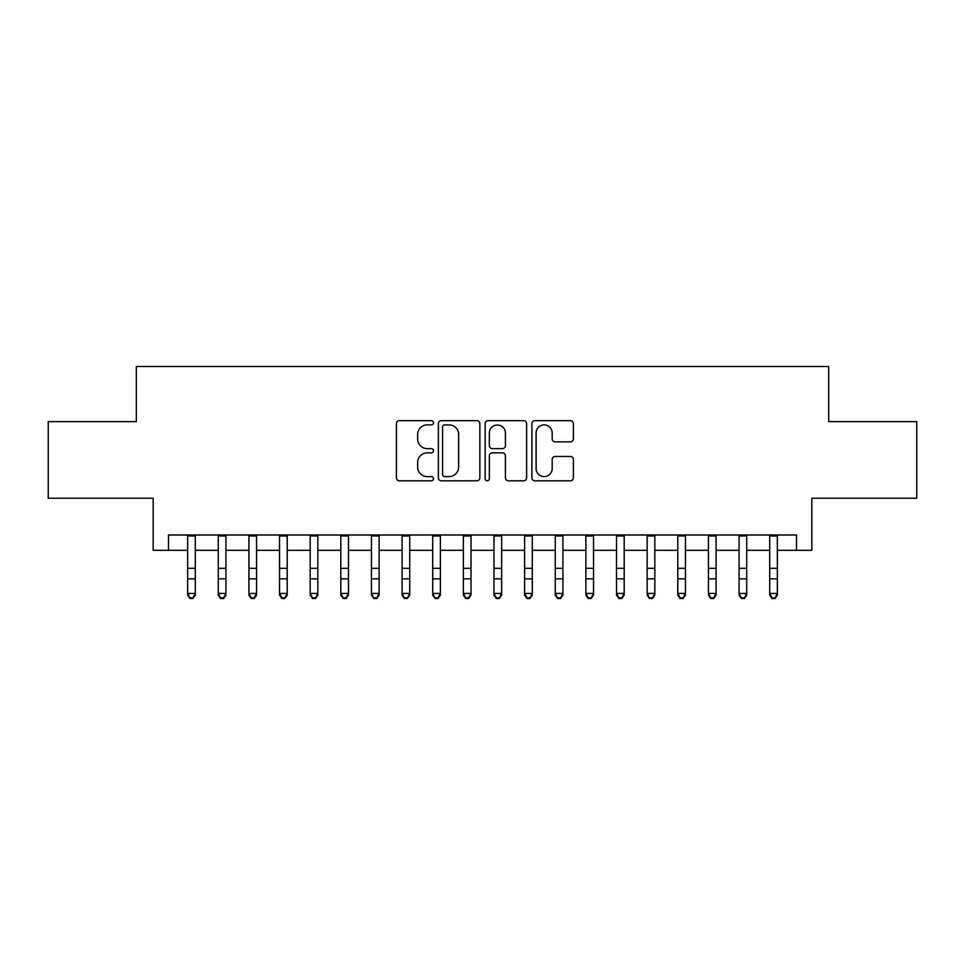 <?xml version="1.0" encoding="UTF-8"?>
<svg xmlns="http://www.w3.org/2000/svg" width="965" height="965" viewBox="0 0 965 965"><rect width="100%" height="100%" fill="white"/><g stroke="black" fill="none" stroke-linecap="round" stroke-linejoin="round"><path stroke-width="1.45" d="M433.49 422.779A2.111 2.111 0 0 0 431.379 420.668L399.426 420.668A3.004 3.004 0 0 0 396.422 423.683L396.422 477.808A3.004 3.004 0 0 0 399.426 480.811L431.379 480.811A2.111 2.111 0 0 0 433.49 478.712A2.111 2.111 0 0 0 431.379 476.601L427.242 476.601A9.626 9.626 0 0 1 417.628 466.976L417.628 462.464A9.626 9.626 0 0 1 427.242 452.85L431.379 452.85A2.111 2.111 0 0 0 433.49 450.739A2.111 2.111 0 0 0 431.379 448.641L427.242 448.641A9.626 9.626 0 0 1 417.628 439.015L417.628 434.503A9.626 9.626 0 0 1 427.242 424.877L431.379 424.877A2.111 2.111 0 0 0 433.49 422.779M570.375 441.874A3.004 3.004 0 0 0 573.391 438.87L573.391 423.683A3.004 3.004 0 0 0 570.375 420.668L534.899 420.668A3.004 3.004 0 0 0 531.896 423.683L531.896 477.808A3.004 3.004 0 0 0 534.899 480.811L570.375 480.811A3.004 3.004 0 0 0 573.391 477.808L573.391 459.461A3.004 3.004 0 0 0 570.375 456.457L555.201 456.457A3.004 3.004 0 0 0 552.185 459.461L552.185 468.556A8.046 8.046 0 0 1 544.139 476.601A8.046 8.046 0 0 1 536.106 468.556L536.106 432.923A8.046 8.046 0 0 1 544.139 424.877A8.046 8.046 0 0 1 552.185 432.923L552.185 438.87A3.004 3.004 0 0 0 555.201 441.874L570.375 441.874M168.489 550.303L168.489 534.984L796.511 534.984L796.511 550.303L811.83 550.303L811.83 498.23L916.75 498.23L916.75 421.633L828.67 421.633L828.67 366.495L136.33 366.495L136.33 421.633L48.25 421.633L48.25 498.23L153.17 498.23L153.17 550.303L187.644 550.303M479.87 423.683A3.004 3.004 0 0 0 476.867 420.668L441.379 420.668A3.004 3.004 0 0 0 438.375 423.683L438.375 477.808A3.004 3.004 0 0 0 441.379 480.811L476.867 480.811A3.004 3.004 0 0 0 479.87 477.808L479.87 423.683M488.133 420.668L523.621 420.668A3.004 3.004 0 0 1 526.625 423.683L526.625 477.808A3.004 3.004 0 0 1 523.621 480.811L508.434 480.811A3.004 3.004 0 0 1 505.431 477.808L505.431 455.854A3.004 3.004 0 0 0 502.427 452.85L492.343 452.85A3.004 3.004 0 0 0 489.339 455.854L489.339 478.712A2.111 2.111 0 0 1 487.241 480.811A2.111 2.111 0 0 1 485.13 478.712L485.13 423.683A3.004 3.004 0 0 1 488.133 420.668M195.292 550.303L218.271 550.303M225.931 550.303L248.91 550.303M256.569 550.303L279.548 550.303M287.208 550.303L310.175 550.303M317.835 550.303L340.814 550.303M348.474 550.303L371.453 550.303M379.112 550.303L402.079 550.303M409.739 550.303L432.718 550.303M440.378 550.303L463.357 550.303M471.017 550.303L493.983 550.303M501.643 550.303L524.622 550.303M532.282 550.303L555.261 550.303M562.921 550.303L585.888 550.303M593.547 550.303L616.526 550.303M624.186 550.303L647.165 550.303M654.825 550.303L677.792 550.303M685.452 550.303L708.431 550.303M716.09 550.303L739.069 550.303M746.729 550.303L769.708 550.303M777.356 550.303L796.511 550.303M444.684 424.877A2.111 2.111 0 0 0 442.585 426.988L442.585 474.503A2.111 2.111 0 0 0 444.684 476.601L449.051 476.601A9.626 9.626 0 0 0 458.665 466.976L458.665 434.503A9.626 9.626 0 0 0 449.051 424.877L444.684 424.877M505.431 433.08A8.046 8.046 0 0 0 497.385 425.034A8.046 8.046 0 0 0 489.339 433.08L489.339 445.625A3.004 3.004 0 0 0 492.343 448.641L502.427 448.641A3.004 3.004 0 0 0 505.431 445.625L505.431 433.08M195.292 534.984L195.292 595.128L193 598.505L193 597.83L189.936 597.83L189.936 598.505L193 598.505M187.644 534.984L187.644 593.427L195.292 593.427L193 597.83M189.936 598.505L187.644 595.128L187.644 593.427L189.936 597.83M218.271 595.128L220.575 598.505L218.271 595.128L218.271 593.427L225.931 593.427L225.931 595.128L223.639 598.505L223.639 597.83L220.575 597.83L220.575 598.505L223.639 598.505M248.91 595.128L251.202 598.505L248.91 595.128L248.91 593.427L256.569 593.427L256.569 595.128L254.265 598.505L254.265 597.83L251.202 597.83L251.202 598.505L254.265 598.505M279.548 595.128L281.84 598.505L279.548 595.128L279.548 593.427L287.208 593.427L287.208 595.128L284.904 598.505L284.904 597.83L281.84 597.83L281.84 598.505L284.904 598.505M310.175 595.128L312.479 598.505L310.175 595.128L310.175 593.427L317.835 593.427L317.835 595.128L315.543 598.505L315.543 597.83L312.479 597.83L312.479 598.505L315.543 598.505M225.931 534.984L225.931 593.427L223.639 597.83M218.271 534.984L218.271 593.427L220.575 597.83M256.569 534.984L256.569 593.427L254.265 597.83M248.91 534.984L248.91 593.427L251.202 597.83M287.208 534.984L287.208 593.427L284.904 597.83M279.548 534.984L279.548 593.427L281.84 597.83M317.835 534.984L317.835 593.427L315.543 597.83M310.175 534.984L310.175 593.427L312.479 597.83M340.814 595.128L343.106 598.505L340.814 595.128L340.814 593.427L348.474 593.427L348.474 595.128L346.17 598.505L346.17 597.83L343.106 597.83L343.106 598.505L346.17 598.505M348.474 534.984L348.474 593.427L346.17 597.83M340.814 534.984L340.814 593.427L343.106 597.83M371.453 595.128L373.744 598.505L371.453 595.128L371.453 593.427L379.112 593.427L379.112 595.128L376.808 598.505L376.808 597.83L373.744 597.83L373.744 598.505L376.808 598.505M379.112 534.984L379.112 593.427L376.808 597.83M371.453 534.984L371.453 593.427L373.744 597.83M402.079 595.128L404.383 598.505L402.079 595.128L402.079 593.427L409.739 593.427L409.739 595.128L407.447 598.505L407.447 597.83L404.383 597.83L404.383 598.505L407.447 598.505M409.739 534.984L409.739 593.427L407.447 597.83M402.079 534.984L402.079 593.427L404.383 597.83M432.718 595.128L435.01 598.505L432.718 595.128L432.718 593.427L440.378 593.427L440.378 595.128L438.074 598.505L438.074 597.83L435.01 597.83L435.01 598.505L438.074 598.505M440.378 534.984L440.378 593.427L438.074 597.83M432.718 534.984L432.718 593.427L435.01 597.83M463.357 595.128L465.649 598.505L463.357 595.128L463.357 593.427L471.017 593.427L471.017 595.128L468.713 598.505L468.713 597.83L465.649 597.83L465.649 598.505L468.713 598.505M471.017 534.984L471.017 593.427L468.713 597.83M463.357 534.984L463.357 593.427L465.649 597.83M493.983 595.128L496.287 598.505L493.983 595.128L493.983 593.427L501.643 593.427L501.643 595.128L499.351 598.505L499.351 597.83L496.287 597.83L496.287 598.505L499.351 598.505M501.643 534.984L501.643 593.427L499.351 597.83M493.983 534.984L493.983 593.427L496.287 597.83M524.622 595.128L526.926 598.505L524.622 595.128L524.622 593.427L532.282 593.427L532.282 595.128L529.99 598.505L529.99 597.83L526.926 597.83L526.926 598.505L529.99 598.505M532.282 534.984L532.282 593.427L529.99 597.83M524.622 534.984L524.622 593.427L526.926 597.83M555.261 595.128L557.553 598.505L555.261 595.128L555.261 593.427L562.921 593.427L562.921 595.128L560.617 598.505L560.617 597.83L557.553 597.83L557.553 598.505L560.617 598.505M562.921 534.984L562.921 593.427L560.617 597.83M555.261 534.984L555.261 593.427L557.553 597.83M593.547 534.984L593.547 595.128L591.256 598.505L591.256 597.83L588.192 597.83L588.192 598.505L591.256 598.505M585.888 534.984L585.888 593.427L593.547 593.427L591.256 597.83M585.888 595.128L588.192 598.505L585.888 595.128L585.888 593.427L588.192 597.83M624.186 534.984L624.186 595.128L621.894 598.505L621.894 597.83L618.83 597.83L618.83 598.505L621.894 598.505M616.526 534.984L616.526 593.427L624.186 593.427L621.894 597.83M616.526 595.128L618.83 598.505L616.526 595.128L616.526 593.427L618.83 597.83M647.165 595.128L649.457 598.505L647.165 595.128L647.165 593.427L654.825 593.427L654.825 595.128L652.521 598.505L652.521 597.83L649.457 597.83L649.457 598.505L652.521 598.505M654.825 534.984L654.825 593.427L652.521 597.83M647.165 534.984L647.165 593.427L649.457 597.83M677.792 595.128L680.096 598.505L677.792 595.128L677.792 593.427L685.452 593.427L685.452 595.128L683.16 598.505L683.16 597.83L680.096 597.83L680.096 598.505L683.16 598.505M685.452 534.984L685.452 593.427L683.16 597.83M677.792 534.984L677.792 593.427L680.096 597.83M708.431 595.128L710.735 598.505L708.431 595.128L708.431 593.427L716.09 593.427L716.09 595.128L713.798 598.505L713.798 597.83L710.735 597.83L710.735 598.505L713.798 598.505M716.09 534.984L716.09 593.427L713.798 597.83M708.431 534.984L708.431 593.427L710.735 597.83M739.069 595.128L741.361 598.505L739.069 595.128L739.069 593.427L746.729 593.427L746.729 595.128L744.425 598.505L744.425 597.83L741.361 597.83L741.361 598.505L744.425 598.505M746.729 534.984L746.729 593.427L744.425 597.83M739.069 534.984L739.069 593.427L741.361 597.83M769.708 595.128L772 598.505L769.708 595.128L769.708 593.427L777.356 593.427L777.356 595.128L775.064 598.505L775.064 597.83L772 597.83L772 598.505L775.064 598.505M777.356 534.984L777.356 593.427L775.064 597.83M769.708 534.984L769.708 593.427L772 597.83M195.292 568.313L187.644 568.313M195.292 578.831L187.644 578.831M195.292 535.985L187.644 535.985M225.931 568.313L218.271 568.313M225.931 578.831L218.271 578.831M225.931 535.985L218.271 535.985M256.569 568.313L248.91 568.313M256.569 578.831L248.91 578.831M256.569 535.985L248.91 535.985M287.208 568.313L279.548 568.313M287.208 578.831L279.548 578.831M287.208 535.985L279.548 535.985M317.835 568.313L310.175 568.313M317.835 578.831L310.175 578.831M317.835 535.985L310.175 535.985M348.474 568.313L340.814 568.313M348.474 578.831L340.814 578.831M348.474 535.985L340.814 535.985M379.112 568.313L371.453 568.313M379.112 578.831L371.453 578.831M379.112 535.985L371.453 535.985M409.739 568.313L402.079 568.313M409.739 578.831L402.079 578.831M409.739 535.985L402.079 535.985M440.378 568.313L432.718 568.313M440.378 578.831L432.718 578.831M440.378 535.985L432.718 535.985M471.017 568.313L463.357 568.313M471.017 578.831L463.357 578.831M471.017 535.985L463.357 535.985M501.643 568.313L493.983 568.313M501.643 578.831L493.983 578.831M501.643 535.985L493.983 535.985M532.282 568.313L524.622 568.313M532.282 578.831L524.622 578.831M532.282 535.985L524.622 535.985M562.921 568.313L555.261 568.313M562.921 578.831L555.261 578.831M562.921 535.985L555.261 535.985M593.547 568.313L585.888 568.313M593.547 578.831L585.888 578.831M593.547 535.985L585.888 535.985M624.186 568.313L616.526 568.313M624.186 578.831L616.526 578.831M624.186 535.985L616.526 535.985M654.825 568.313L647.165 568.313M654.825 578.831L647.165 578.831M654.825 535.985L647.165 535.985M685.452 568.313L677.792 568.313M685.452 578.831L677.792 578.831M685.452 535.985L677.792 535.985M716.09 568.313L708.431 568.313M716.09 578.831L708.431 578.831M716.09 535.985L708.431 535.985M746.729 568.313L739.069 568.313M746.729 578.831L739.069 578.831M746.729 535.985L739.069 535.985M777.356 568.313L769.708 568.313M777.356 578.831L769.708 578.831M777.356 535.985L769.708 535.985"/></g></svg>
